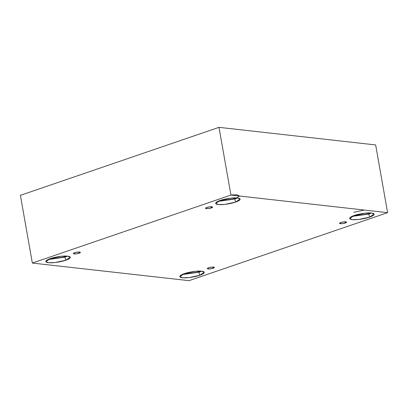 <?xml version="1.0" encoding="UTF-8"?>
<svg xmlns="http://www.w3.org/2000/svg" width="408" height="408" viewBox="0 0 408 408"><rect width="100%" height="100%" fill="white"/><g stroke="black" fill="none" stroke-linecap="round" stroke-linejoin="round"><path stroke-width="0.61" d="M206.861 207.458L205.505 208.34L208.182 208.621L211.288 207.958L211.069 206.718L211.288 207.958C210.089 208.427 208.417 208.661 206.269 208.666C205.214 208.304 205.413 207.901 206.861 207.458C208.065 206.994 209.738 206.754 211.88 206.749C212.935 207.116 212.736 207.519 211.288 207.958L212.644 207.08L209.967 206.795L206.861 207.458M74.654 252.725L73.297 253.603L75.975 253.888L79.076 253.22L78.861 251.981L79.076 253.22C77.877 253.689 76.204 253.924 74.062 253.934C73.007 253.567 73.2 253.164 74.654 252.725C75.852 252.256 77.525 252.016 79.672 252.011C80.728 252.379 80.529 252.781 79.076 253.22L80.437 252.343L77.76 252.057L74.654 252.725M208.656 267.775L207.3 268.653L209.977 268.938L213.078 268.27L212.864 267.031L213.078 268.27C211.88 268.739 210.207 268.979 208.065 268.984C207.009 268.617 207.203 268.214 208.656 267.775C209.855 267.306 211.528 267.072 213.675 267.061C214.73 267.429 214.531 267.832 213.078 268.27L214.44 267.393L211.762 267.107L208.656 267.775M340.864 222.513L339.507 223.39L342.185 223.676L345.29 223.008L345.071 221.768L345.29 223.008C344.092 223.477 342.419 223.712 340.272 223.717C339.216 223.355 339.415 222.952 340.864 222.513C342.067 222.044 343.735 221.804 345.882 221.799C346.938 222.166 346.739 222.569 345.29 223.008L346.647 222.131L343.97 221.845L340.864 222.513M50.449 258.565L45.798 261.579L48.506 262.721L54.973 262.553L65.622 260.273L65.066 257.132L47.94 259.58L65.066 257.132L67.575 256.117L65.066 257.132L65.622 260.273C63.113 261.268 54.167 263.298 48.419 262.711C42.937 262.038 47.333 259.498 50.449 258.565C52.958 257.57 61.904 255.541 67.651 256.127C73.134 256.8 68.738 259.34 65.622 260.273L70.273 257.259L67.565 256.117L61.098 256.285L50.449 258.565M48.914 259.146L64.117 257.025L63.949 256.056L64.117 257.025L66.509 256.04L64.117 257.025L48.914 259.146M237.446 197.962L234.937 198.976L235.487 202.113L240.144 199.104L237.436 197.962L230.969 198.125L220.32 200.41C222.829 199.41 231.775 197.385 237.522 197.972C243.005 198.645 238.609 201.185 235.487 202.113C232.983 203.113 224.033 205.137 218.29 204.556C212.808 203.878 217.204 201.338 220.32 200.41L215.669 203.419L218.377 204.561L224.844 204.398L235.487 202.113L234.937 198.976L217.811 201.424L234.937 198.976L239.598 196.049L237.186 194.861L230.913 194.937M218.785 200.986L233.988 198.869L233.815 197.895L233.988 198.869L236.38 197.885L233.988 198.869L218.785 200.986M354.322 215.46L349.671 218.469L352.379 219.611L358.846 219.448L369.49 217.163L368.939 214.027L351.813 216.475L368.939 214.027L369.49 217.163C366.986 218.163 358.035 220.187 352.293 219.606C346.81 218.928 351.206 216.388 354.322 215.46C356.832 214.465 365.777 212.435 371.525 213.022C377.007 213.695 372.611 216.235 369.49 217.163L374.146 214.154L371.438 213.012L364.971 213.175L354.322 215.46M352.787 216.036L367.99 213.919L367.817 212.945L367.99 213.919L370.382 212.935L367.99 213.919L352.787 216.036M184.452 273.62L179.8 276.629L182.509 277.772L188.975 277.608L199.624 275.324L199.068 272.182L181.942 274.63L199.068 272.182L201.578 271.172L199.068 272.182L199.624 275.324C197.115 276.318 188.17 278.348 182.422 277.761C176.939 277.088 181.336 274.548 184.452 273.62C186.961 272.62 195.906 270.591 201.654 271.177C207.136 271.856 202.74 274.395 199.624 275.324L204.275 272.315L201.567 271.167L195.101 271.335L184.452 273.62M182.917 274.196L198.12 272.08L197.951 271.106L198.12 272.08L200.512 271.09L198.12 272.08L182.917 274.196M375.656 144.937L387.6 212.665L189.006 280.658L32.344 263.063L230.938 195.07L387.6 212.665L375.656 144.937L218.994 127.342L230.938 195.07L218.994 127.342L20.4 195.335L32.344 263.063L20.4 195.335L218.994 127.342L375.656 144.937M189.006 280.658L387.6 212.665L230.938 195.07L32.344 263.063L189.006 280.658M364.303 210.049L353.767 212.323M371.448 213.012L368.939 214.027"/></g></svg>
